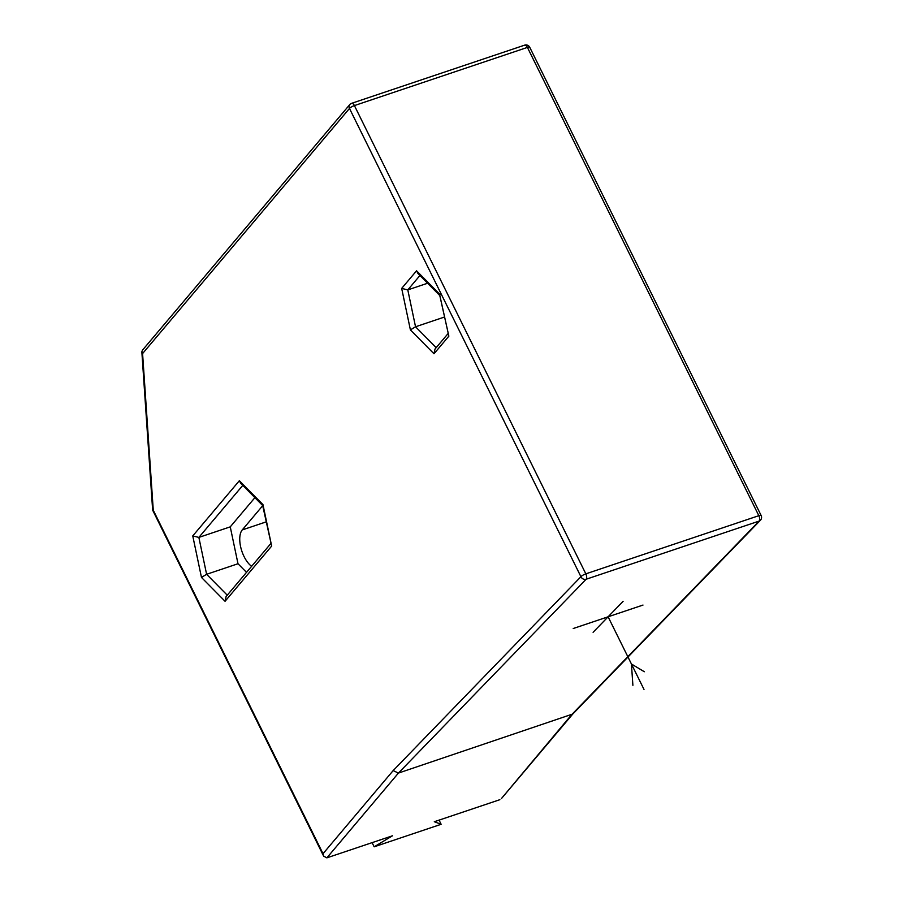<?xml version="1.0" encoding="UTF-8"?>
<svg xmlns="http://www.w3.org/2000/svg" width="903" height="903" viewBox="0 0 903 903"><rect width="100%" height="100%" fill="white"/><g stroke="black" fill="none" stroke-linecap="round" stroke-linejoin="round"><path stroke-width="1.35" d="M439.863 295.62L448.859 336.153L433.982 353.773L410.402 329.9L401.677 288.407L416.554 270.798L440.145 294.66M439.795 295.552L417.875 273.361L416.554 270.798M436.183 347.655L415.538 326.773L407.795 289.897L401.677 288.407M444.321 317.088L415.538 326.773L410.402 329.9M447.843 333.85L435.02 349.032L433.982 353.773M419.963 275.471L407.795 289.897L427.616 283.226M439.772 295.462L448.859 336.153M270.652 543.764L226.089 596.556L225.061 601.296L201.471 577.423L192.757 535.93L239.363 480.712L262.954 504.585L271.668 546.067L225.061 601.296M262.671 505.533L271.668 546.067M227.251 595.179L206.606 574.297L237.997 563.743L230.254 526.855L254.894 497.666M246.519 572.355L237.997 563.743M192.757 535.93L198.863 537.409L206.606 574.297L201.471 577.423M242.772 485.396L198.863 537.409L230.254 526.855M262.604 505.466L240.683 483.286L239.363 480.712M262.592 505.387L262.954 504.585M251.61 566.316A20.882 9.865 71.4 0 1 240.966 548.177A20.882 9.865 71.4 0 1 242.252 529.926L262.66 505.736M142.347 350.33L141.85 351.865L142.584 353.57L153.273 510.24L323.026 853.696L393.166 770.586L580.922 576.712A4.176 1.016 -26.3 0 1 585.833 573.845A4.176 1.975 71.4 0 1 586.137 579.241A4.176 3.578 -135.9 0 1 580.922 576.712L349.484 108.45A4.176 3.533 -139.8 0 1 349.777 104.579L142.347 350.33M572.683 714.138L760.405 520.275A4.176 3.578 -135.9 0 1 759.141 521.076L571.43 714.916L501.436 798.557L572.762 714.059M499.878 799.686L434.298 821.73L441.138 824.292L439.072 820.127M372.104 842.646L374.169 846.811L392.444 835.806L326.875 857.85L323.635 856.146L323.026 853.696M374.169 846.811L441.138 824.292M572.829 713.98L398.426 773.081L393.166 770.586M326.875 857.85L398.426 773.081L586.137 579.241L759.141 521.076A4.176 1.975 -108.6 0 0 758.836 515.681L585.833 573.845L354.405 105.583A4.176 1.016 153.7 0 0 349.484 108.45L142.584 353.57M527.408 47.407A4.176 1.975 -108.6 0 0 524.643 45.15L351.639 103.314A4.176 1.975 71.4 0 1 354.405 105.583L527.408 47.407L758.836 515.681A4.176 1.016 -26.3 0 1 761.15 515.523L529.722 47.261A4.176 1.016 153.7 0 0 527.408 47.407M141.85 351.865L152.652 510.172L153.273 510.24M573.224 628.522L642.992 605.066M623.115 601.296L593.102 632.292M608.103 616.794L643.997 689.418M632.89 685.309L631.434 663.998L644.336 671.742M266.058 521.911L242.252 529.926M351.177 103.642A4.176 1.975 71.4 0 1 351.639 103.314A4.176 4.176 0 0 0 349.777 104.579M529.722 47.261A4.176 4.176 0 0 0 524.643 45.15M760.405 520.275A4.176 4.176 0 0 0 761.15 515.523M152.663 510.184L323.635 856.146"/></g></svg>
